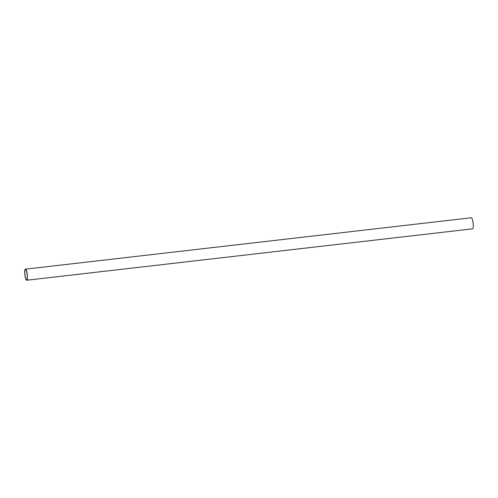 <?xml version="1.0" encoding="UTF-8"?>
<svg xmlns="http://www.w3.org/2000/svg" width="498" height="498" viewBox="0 0 498 498"><rect width="100%" height="100%" fill="white"/><g stroke="black" fill="none" stroke-linecap="round" stroke-linejoin="round"><path stroke-width="0.75" d="M25 275.083A5.111 1.114 -96.6 0 0 26.662 279.776A5.111 1.114 -96.6 0 0 27.147 274.317A5.111 1.114 -96.6 0 0 25.485 269.623A5.111 1.114 -96.6 0 0 25 275.083M27.247 274.286A5.578 1.214 -96.6 0 0 25.435 269.163A5.578 1.214 -96.6 0 0 24.9 275.114A5.578 1.214 -96.6 0 0 26.711 280.237A5.578 1.214 -96.6 0 0 27.247 274.286M26.711 280.237L472.565 228.837A5.578 1.214 -96.6 0 0 473.1 222.886A5.578 1.214 -96.6 0 0 471.289 217.763L25.435 269.163"/></g></svg>
